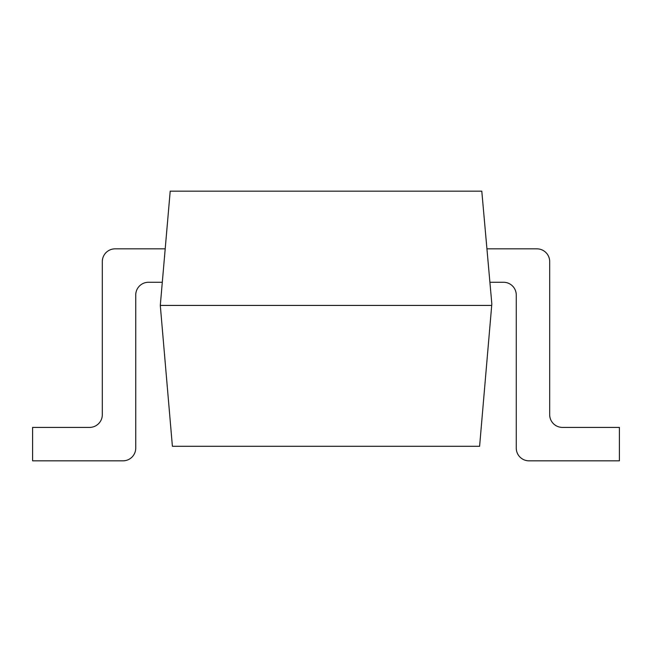 <?xml version="1.0" encoding="UTF-8"?>
<svg xmlns="http://www.w3.org/2000/svg" width="652" height="652" viewBox="0 0 652 652"><rect width="100%" height="100%" fill="white"/><g stroke="black" fill="none" stroke-linecap="round" stroke-linejoin="round"><path stroke-width="0.98" d="M160.294 305.421L170.205 191.166L481.795 191.166L491.836 303.93L479.603 446.294L172.397 446.294L160.294 305.421L491.706 305.421M115.07 248.844L165.07 248.844L115.07 248.844A12.755 12.755 0 0 0 102.315 261.607L102.315 414.656A12.755 12.755 0 0 1 89.56 427.41L32.6 427.41L32.6 460.834L122.983 460.834A12.755 12.755 0 0 0 135.738 448.079L135.738 295.03A12.755 12.755 0 0 1 148.493 282.267L162.095 282.267M135.738 295.03A12.755 12.755 0 0 1 148.493 282.267M32.6 460.834L122.983 460.834M102.315 414.656A12.755 12.755 0 0 1 89.56 427.41M489.905 282.267L503.507 282.267A12.755 12.755 0 0 1 516.262 295.03L516.262 448.079A12.755 12.755 0 0 0 529.016 460.834L619.4 460.834L619.4 427.41L562.44 427.41A12.755 12.755 0 0 1 549.685 414.656L549.685 261.607A12.755 12.755 0 0 0 536.93 248.844L486.93 248.844"/></g></svg>
